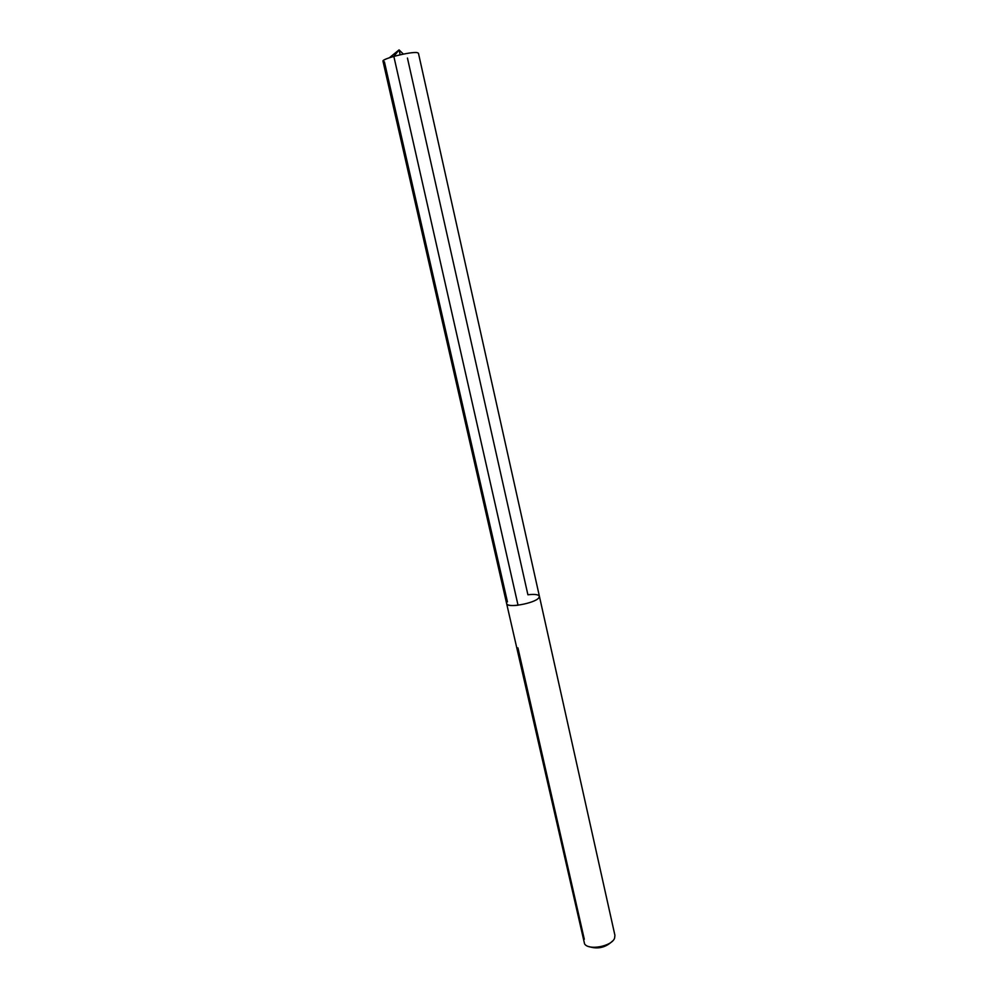 <?xml version="1.0" encoding="UTF-8"?>
<svg xmlns="http://www.w3.org/2000/svg" width="998" height="998" viewBox="0 0 998 998"><rect width="100%" height="100%" fill="white"/><g stroke="black" fill="none" stroke-linecap="round" stroke-linejoin="round"><path stroke-width="1.5" d="M539.407 596.305L418.436 53.206L417.176 52.62C410.951 51.409 381.373 58.845 382.983 61.202L506.66 603.678L382.983 61.202C383.107 60.055 386.725 58.445 393.836 56.387L518.037 605.212C511.213 605.948 507.421 605.437 506.66 603.678C506.747 608.356 534.454 603.441 538.72 597.964L539.407 596.305L614.93 935.363L614.568 938.245C611.737 946.391 588.521 950.72 584.566 943.859L506.66 603.678C506.747 608.356 534.454 603.441 538.72 597.964L539.407 596.305C538.596 594.521 534.753 594.01 527.905 594.783L407.446 58.059M588.496 946.466C597.59 949.497 605.599 947.688 612.51 941.052M403.379 54.104L399.063 49.9L393.836 56.387M400.161 54.79L399.063 49.9L389.395 57.747L399.063 49.9L400.161 54.79M384.405 61.801L507.446 601.894L384.405 61.801M584.304 939.28L517.925 647.877"/></g></svg>
